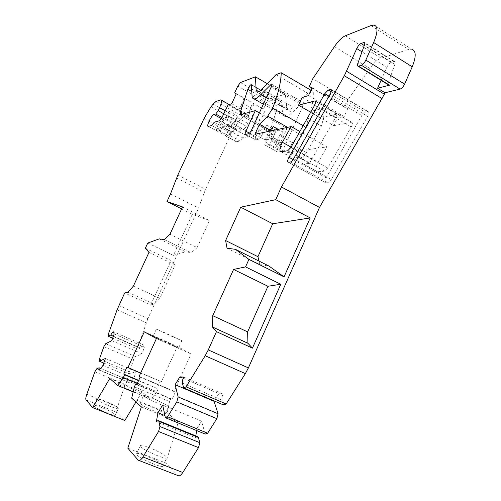 <?xml version="1.0" encoding="UTF-8"?>
<svg xmlns="http://www.w3.org/2000/svg" width="501" height="501" viewBox="0 0 501 501"><rect width="100%" height="100%" fill="white"/><g stroke="black" fill="none" stroke-linecap="round" stroke-linejoin="round"><path stroke-width="0.38" stroke-dasharray="2.5 1.88" d="M345.308 35.803L381.148 58.191C377.61 59.506 373.852 62.932 369.882 68.468L348.026 99.649L312.812 78.682M311.929 88.001L344.613 107.308L348.026 99.649M312.067 87.694L347.681 108.736L344.613 107.308M308.503 95.603L344.206 116.539L347.681 108.736M302.065 97.419L337.298 117.986L344.206 116.539M310.708 112.262L333.873 125.676L337.298 117.986M313.194 110.771L326.539 107.583L298.446 157.27L292.396 158.015C290.906 157.696 290.755 155.742 291.951 152.154L295.577 146.605L310.589 119.977L313.194 110.771L323.884 116.977L337.298 114.04L351.401 122.294L333.873 125.676M337.298 114.04L326.539 107.583M351.401 122.294L351.715 122.282C352.773 122.732 352.61 124.292 351.239 126.966L327.729 168.023L324.46 171.173L317.239 171.762C315.129 170.835 315.455 167.672 318.21 162.268L326.971 146.893L299.874 131.512M298.446 157.27L309.461 163.382L303.268 164.027C301.727 163.683 301.546 161.723 302.723 158.141L306.355 152.636L321.348 126.177L310.589 119.977M291.951 152.154L302.723 158.141M254.896 134.293L265.198 140.004L270.471 139.009L280.472 144.576L275.074 145.484L287.787 152.536L326.971 146.893M275.074 145.484L279.558 135.577L292.227 142.679L287.787 152.536M287.549 127.36L300.825 134.875L292.227 142.679M279.558 135.577L283.203 132.158L278.205 129.346M300.825 134.875L305.804 127.166L310.407 112.794M310.57 112.18C312.649 104.001 313.545 97.15 313.263 91.627L310.914 90.243M276.07 74.605L307.758 93.217L313.263 91.627M267.34 83.717L285.326 94.163L286.81 107.765L288.388 109.901C289.597 110.013 291.194 109.124 293.185 107.239L307.758 93.217M240.436 82.546L269.2 99.066L285.326 94.163M269.2 99.066L266.494 102.498L263.463 109.143L234.693 92.798M231.7 103.745L240.793 108.861L238.883 109.431L242.415 102.999L243.855 98.014L263.463 109.143M243.855 98.014L245.327 98.973L240.793 108.861M236.265 93.819L245.327 98.973M254.032 103.914L249.523 113.771L260.77 120.096L265.242 110.283M228.105 104.909L256.894 121.067L260.77 120.096M249.523 113.771L247.569 114.309L238.883 109.431M214.228 122.206L242.603 137.819L248.271 136.629L250.776 133.592L256.894 121.067M236.923 130.467L235.821 128.669L227.229 123.929L228.281 125.695L236.954 130.517L231.656 131.769L223.139 127.079L225.895 124.624L234.455 129.352L231.656 131.769M236.954 130.517L228.306 125.745L223.139 127.079M223.045 127.16L220.59 130.373L218.981 130.774L223.045 127.16L231.568 131.844L229.095 135.032L240.054 141.038L242.603 137.819M211.735 125.519L220.59 130.373M236.297 141.764L225.45 135.827C222.976 135.928 228.475 124.448 231.099 124.016L232.94 123.534L243.805 129.559L241.914 130.003C239.202 130.379 233.742 141.802 236.297 141.764L240.054 141.038M221.968 117.459L224.504 118.862L227.009 115.562L228.976 111.222L227.698 115.362L225.801 118.631L222.206 121.718L220.997 123.509L217.948 130.135L226.371 134.75L225.682 135.809L236.541 141.745M226.026 135.733L208.266 126.44M229.095 135.032L227.441 135.408L218.981 130.774M232.94 123.534L235.464 120.265L246.354 126.321L243.805 129.559M216.063 101.415L243.492 116.771L248.621 115.449C250.03 115.994 249.73 118.637 247.707 123.365L246.354 126.321M235.464 120.265L236.823 117.297L247.707 123.365M228.976 111.222L237.411 115.931L236.823 117.297M243.492 116.771L240.348 119.382L238.219 121.95L231.224 133.341L205.542 189.334L198.528 208.115L170.528 193.874M118.843 305.541L147.876 318.598L198.528 208.115M145.378 248.214L171.06 260.539L150.72 304.852L124.668 292.96M181.619 208.917L192.278 214.29L173.421 255.391L147.782 243.023M147.876 318.598L137.881 347.224L108.297 334.33M112.675 338.181L138.044 349.222L137.881 347.224M113.37 336.221L140.593 348.089L138.044 349.222M140.593 348.089L142.998 344.663L113.082 331.568M114.19 333.917L144.351 347.099L142.998 344.663M111.792 340.649L142.096 353.794L144.351 347.099M105.692 343.711L135.539 356.587L142.096 353.794M103.882 346.648L133.711 359.467L135.539 356.587M99.405 359.129L129.483 371.874L133.711 359.467M103.813 363.087L129.615 374.003L129.483 371.874M105.46 358.459L136.128 371.492L129.615 374.003M103.006 365.367L133.811 378.361L136.128 371.492M99.336 370.12L130.041 382.989L133.811 378.361M96.687 368.836L127.047 381.562L129.753 380.597L130.041 382.989M94.871 371.78L125.206 384.449L127.047 381.562M86.786 394.325L117.578 406.85L125.206 384.449M117.578 406.85C116.639 409.749 116.476 411.628 117.09 412.492L124.818 420.508M115.017 414.521L115.286 415.166C114.904 416.801 96.029 408.716 94.075 406.079L93.869 405.503C94.388 403.938 112.744 411.772 115.017 414.521M109.782 378.462L142.021 391.92L135.946 402.009M133.16 391.945L150.964 399.347L142.021 391.92M140.142 393.191L140.53 393.786C140.311 395.051 120.797 386.547 118.411 384.135L118.104 383.609C118.461 382.413 137.406 390.655 140.142 393.191M137.255 383.478L156.869 391.719L150.964 399.347M138.545 380.66L158.141 388.92L156.869 391.719M138.677 380.372L158.141 388.92M126.972 367.026L160.289 381.198L157.132 388.156M140.631 373.145L160.289 381.198M144.301 331.825L177.367 346.492L161.303 381.937M156.406 338.563L191.031 353.9L177.367 346.492M169.789 344.206L153.099 336.259L162.092 339.979L178.65 347.863L169.789 344.206M139.134 376.414L174.185 391.256L191.031 353.9M140.13 377.178L175.319 392.076L174.185 391.256M136.71 384.674L171.981 399.472L175.319 392.076M136.861 384.348L170.86 398.621L171.981 399.472M134.368 386.866L169.532 401.57L170.86 398.621M131.675 398.163L167.202 412.837L169.532 401.57M141.357 406.881L178.325 422.067L167.202 412.837M140.556 403.837C143.511 406.781 164.635 415.993 164.973 414.496L164.441 413.676C161.065 410.588 140.637 401.696 140.136 403.105L140.556 403.837M127.811 448.157L165.762 462.999L178.325 422.067M178.926 475.944L177.842 475.53L165.762 462.999M137.017 454.889C140.061 458.885 162.33 468.441 163.057 466.093L162.537 464.834C159.011 460.701 137.524 451.514 136.616 453.768L137.017 454.889M197.369 436.521L195.603 437.742L156.375 421.773M164.929 415.605L196.83 428.724L196.586 430.522M195.853 435.901L195.603 437.742M162.675 405.021L201.571 421.178L196.83 428.724M205.228 434.073L201.571 421.178M183.241 378.249L218.887 393.611L214.265 400.975M183.748 377.096L223.095 394.074L218.887 393.611M223.628 404.971L221.968 400.086C221.58 398.545 221.956 396.548 223.095 394.074M381.073 80.323L386.847 67.278L362.004 51.828M373.89 25.075L411.603 49.142L408.484 49.48L381.148 58.191M259.004 261.084L259.831 264.497L268.987 266.069M227.028 248.183L259.831 264.497M148.966 252.391L175.181 264.941L171.06 260.539M133.379 286.109L159.882 298.333L175.181 264.941M127.999 292.252L154.321 304.295L159.882 298.333M150.72 304.852L154.321 304.295M182.533 206.944L209.487 220.572L192.278 214.29M169.952 234.255L197.15 247.607L209.487 220.572M164.309 239.591L191.263 252.729L197.15 247.607M159.218 238.889L185.683 251.771L191.263 252.729M173.421 255.391L185.683 251.771M144.05 396.153C147.056 398.965 168.148 408.202 168.424 406.837L167.873 406.06C164.447 403.098 144.05 394.181 143.605 395.464L144.05 396.153M143.261 386.34L143.662 386.904C143.493 388.062 124.01 379.533 121.574 377.234L121.255 376.733C121.568 375.65 140.474 383.91 143.261 386.34M173.083 336.948L156.362 329.126L165.292 332.946L181.888 340.711L173.083 336.948M140.75 446.635C143.856 450.48 166.088 460.056 166.752 457.858L166.2 456.655C162.618 452.666 141.169 443.46 140.324 445.564L140.75 446.635M118.011 407.971L118.292 408.591C117.96 410.119 99.104 402.021 97.113 399.479L96.893 398.928C97.369 397.462 115.693 405.322 118.011 407.971M223.778 113.765L227.009 115.562M265.198 140.004L269.162 131.262M221.348 118.618L222.707 119.376C220.146 119.852 214.628 131.362 217.033 131.231M222.707 119.376L224.504 118.862M323.884 116.977L321.348 126.177M309.461 163.382L337.524 114.015M279.214 140.837L279.101 142.816L269.156 137.28L269.294 135.308L279.214 140.837L283.203 132.158M279.101 142.816L281.449 142.416L280.472 144.576M270.471 139.009L271.448 136.842L281.449 142.416M271.448 136.842L269.256 137.274L279.201 142.81M269.294 135.308L271.342 130.805M277.917 129.402L283.071 132.302M241.225 105.598L249.911 110.502L247.569 114.309M249.911 110.502L252.498 102.924M231.568 131.844L227.441 135.408M222.206 121.718L230.623 126.365L234.268 123.327L235.501 121.524L237.411 115.931M230.623 126.365L226.371 134.75M217.948 130.135L217.597 131.118M227.229 123.929L225.895 124.624M235.821 128.669L234.455 129.352M386.847 67.278C388.112 64.704 389.546 63.063 391.162 62.356L394.469 61.46C395.258 61.661 395.383 62.6 394.851 64.272L388.601 82.264L388.469 84.863M325.838 182.827L327.973 182.708C329.038 182.527 330.159 181.468 331.336 179.533L367.64 116.357C369.043 113.646 369.193 112.055 368.085 111.591L365.348 112.111L361.822 115.587L326.138 177.824C324.692 180.667 324.548 182.333 325.706 182.827L288.444 162.243M270.459 130.066L270.816 131.907L286.998 128.519L277.798 148.885C277.009 150.77 276.953 151.834 277.623 152.066L280.836 151.603C281.869 151.252 282.908 150.024 283.954 147.908L303.055 105.554C303.806 103.776 303.863 102.774 303.224 102.548L301.946 103.25L292.121 112.631C289.177 115.405 286.81 116.708 285.019 116.545C283.641 116.351 282.846 115.255 282.633 113.257L281.174 101.766C279.896 102.191 278.725 103.745 277.673 106.425L270.459 130.066L242.302 114.284M249.435 133.178L255.892 136.748L259.011 129.897L263.413 128.914L273.07 134.318C274.091 133.924 275.118 132.665 276.17 130.542L271.448 140.956L283.954 147.908M263.413 128.914C264.409 128.506 265.436 127.235 266.488 125.1L261.729 135.558C260.677 137.694 259.656 138.952 258.673 139.334L255.623 139.917L245.59 134.374M273.07 134.318L268.567 135.226L265.467 142.052C264.672 143.95 264.597 145.008 265.242 145.227L268.361 144.701C269.369 144.332 270.396 143.086 271.448 140.956M259.368 112.894L286.998 128.519M268.567 135.226L259.011 129.897M255.892 136.748C255.084 138.652 254.996 139.704 255.623 139.917M334.424 46.618L369.882 68.468M315.705 101.39L326.32 107.615M314.496 105.536L351.239 126.966M290.893 147.469L327.729 168.023M287.724 150.763L324.46 171.173M303.562 164.021L317.546 171.762M281.33 151.715L292.684 158.003M291.081 147.131L318.21 162.268M303.168 125.663L305.804 127.166M262.023 89.266L293.185 107.239M258.961 91.752L286.81 107.765M237.787 86.084L266.494 102.498M250.776 133.592L221.899 117.597M219.463 120.728L248.271 136.629M208.491 126.409L217.259 131.206M231.099 124.016L241.914 130.003M220.359 99.912L248.127 115.499M225.218 110.821L228.381 112.587M213.063 104.164L240.348 119.382M210.99 106.813L238.219 121.95M204.051 118.418L231.224 133.341M177.855 174.981L205.542 189.334M176.59 177.987L204.314 192.309M117.102 309.775L146.198 322.801M99.023 367.809L129.565 380.641M86.047 399.942L117.09 412.492M138.213 460.175L177.842 475.53M182.414 383.133L221.968 400.086M370.984 25.589L408.484 49.48M295.577 146.605L306.355 152.636M242.415 102.999L251.101 107.909M326.289 108.028L337.273 114.453M227.698 115.362L236.165 120.071M220.997 123.509L229.408 128.143M225.801 118.631L234.268 123.327M227.028 116.821L235.501 121.524M227.704 124.298L236.309 129.058M388.601 82.264L357.846 63.345M394.851 64.272L364.39 45.215M391.162 62.356L364.277 45.535M393.911 61.517L364.759 43.243M290.417 162.011L327.973 182.708M293.123 159.575L326.138 177.824M328.982 96.161L361.822 115.587M331.155 91.789L365.348 112.111M331.355 89.973L367.715 111.61M330.134 94.119L367.64 116.357M293.667 158.692L331.336 179.533M240.33 114.842L270.816 131.907M251.871 91.633L277.673 106.425M251.577 85.013L281.531 102.267M252.053 95.791L282.633 113.257M266.263 97.783L292.121 112.631M271.68 85.665L301.946 103.25M271.16 87.049L303.055 105.554M276.17 130.542L266.488 125.1M251.602 129.928L261.729 135.558M268.361 144.701L280.836 151.603M265.386 145.221L277.773 152.06M265.467 142.052L277.798 148.885M245.728 134.362L255.76 139.904M248.565 133.742L258.673 139.334M315.586 101.121L351.715 122.282M281.048 151.734L292.396 158.015M303.268 164.027L317.239 171.762M288.388 109.901L257.495 92.159M220.816 99.837L221.31 100.112M229.214 104.552L248.621 115.449M100.676 368.385L129.753 380.597M158.654 420.727L158.053 420.483M164.973 414.496L168.424 406.837M143.662 386.904L140.53 393.786M156.362 329.126L153.099 336.259M163.057 466.093L166.752 457.858M118.292 408.591L115.286 415.166M394.469 61.46L364.609 42.742M140.136 403.105L143.605 395.464M96.893 398.928L93.869 405.503M181.888 340.711L178.65 347.863M136.616 453.768L140.324 445.564M121.255 376.733L118.104 383.609M325.706 182.827L288.319 162.249M368.085 111.591L331.23 89.654M270.646 131.92L240.167 114.861M281.174 101.766L251.483 84.656M263.351 104.177L285.019 116.545M271.724 84.224L303.224 102.548M277.623 152.066L265.242 145.227"/><path stroke-width="0.75" d="M364.609 42.742L364.139 42.447C364.872 42.604 364.96 43.531 364.39 45.215L357.846 63.345C357.257 65.111 357.351 66.076 358.14 66.245L361.403 65.293C363 64.56 364.471 62.832 365.811 60.107L373.652 42.522C377.979 32.026 378.055 26.215 373.89 25.075L370.984 25.589L345.308 35.803C341.976 37.312 338.35 40.919 334.424 46.618L312.812 78.682L309.305 86.454L311.929 88.001M309.305 86.454L312.067 87.694L308.503 95.603L302.065 97.419L298.546 105.216L310.708 112.262M298.546 105.216L315.154 100.87C316.106 101.258 315.887 102.811 314.496 105.536L290.893 147.469L287.724 150.763L281.048 151.734C279.151 150.933 279.602 147.776 282.395 142.278L291.081 147.131M282.395 142.278L291.187 126.59L299.874 131.512M291.187 126.59L254.896 134.293L259.443 124.311L269.707 130.06L273.314 126.596L277.917 129.402M181.619 208.917L166.983 201.534L170.528 193.874L177.855 174.981L204.051 118.418L210.99 106.813L213.063 104.164L216.063 101.415L220.816 99.837C222.081 100.294 221.674 102.912 219.595 107.684L218.211 110.671L215.724 114.003L213.977 114.541C211.478 115.061 205.936 126.615 208.266 126.44L211.735 125.519L214.228 122.206L219.463 120.728L221.899 117.597L228.105 104.909L231.7 103.745L236.265 93.819L234.693 92.798L237.787 86.084L240.436 82.546L255.441 76.81L256.149 90.136L257.495 92.159C258.597 92.203 260.107 91.238 262.023 89.266L276.07 74.605L281.199 72.726C281.155 81.569 278.312 93.405 272.657 108.241L267.716 116.132L259.443 124.311M278.205 129.346L273.314 126.596M310.407 112.794L310.57 112.18M281.199 72.726L310.914 90.243M255.441 76.81L267.34 83.717M166.983 201.534L182.533 206.944L169.952 234.255L164.309 239.591L159.218 238.889L147.782 243.023L145.378 248.214L148.966 252.391L133.379 286.109L127.999 292.252L124.668 292.96L117.102 309.775L108.297 334.33L108.341 336.303L112.675 338.181M108.341 336.303L110.721 335.069L113.082 331.568L114.19 333.917L111.792 340.649L105.692 343.711L103.882 346.648L99.405 359.129L99.411 361.227L103.813 363.087M99.411 361.227L105.46 358.459L103.006 365.367L99.336 370.12L99.023 367.809L96.687 368.836L94.871 371.78L86.786 394.325C85.784 397.237 85.539 399.109 86.047 399.942L92.66 407.576L124.818 420.508L135.946 402.009M133.16 391.945L117.547 385.451L109.782 378.462L92.66 407.576M117.547 385.451L123.321 377.622L137.255 383.478M123.321 377.622L124.617 374.786L138.545 380.66M140.631 373.145L126.972 367.026L123.741 374.072L138.677 380.372M123.741 374.072L124.617 374.786M127.861 367.715L144.301 331.825L156.406 338.563L139.134 376.414L140.13 377.178L136.71 384.674L135.733 383.872L136.861 384.348M135.733 383.872L134.368 386.866L131.675 398.163L141.357 406.881L127.811 448.157L138.213 460.175L178.926 475.944C180.103 475.8 181.387 474.654 182.784 472.499L198.521 447.631L158.554 431.511L142.891 456.956C141.507 459.16 140.267 460.356 139.19 460.544M167.628 416.763L176.797 401.871L216.852 418.667L207.639 433.221L167.628 416.763L165.38 417.715L162.675 405.021L157.953 412.736L156.375 421.773L158.053 420.483L158.936 421.404L159.957 426.533L199.786 442.69L198.521 447.631M159.957 426.533L158.554 431.511M158.936 421.404L198.383 437.486L199.786 442.69M198.383 437.486L197.369 436.521L158.654 420.727M196.586 430.522L195.853 435.901M157.953 412.736L164.929 415.605M165.38 417.715L205.228 434.073L207.639 433.221M216.463 331.656L212.493 327.015L247.914 343.279L252.441 348.126L216.463 331.656L208.266 349.917L205.191 355.741L186.059 386.822L183.692 387.931L182.414 383.133C182.139 381.618 182.583 379.608 183.748 377.096L179.915 376.815L175.106 384.68L178.162 396.93L218.067 413.763L216.852 418.667M178.162 396.93L176.797 401.871M175.106 384.68L214.059 401.301L218.067 413.763M214.265 400.975L214.059 401.301M179.915 376.815L183.241 378.249M183.692 387.931L223.628 404.971L226.151 403.969L186.059 386.822M252.441 348.126L280.785 284.255L245.553 266.889L248.922 259.393L284.067 276.859L310.213 217.935L275.75 199.661L281.449 186.979L319.513 207.433L248.396 367.903L245.358 373.621L226.151 403.969M381.073 80.323L377.579 88.22L385.018 92.754L384.373 94.213L319.513 207.433M281.449 186.979L344.337 75.751L382.125 98.628M364.139 42.447L361.002 43.487C359.461 44.27 358.052 45.96 356.768 48.572L344.337 75.751M361.403 65.293L400.099 89.103L385.018 92.754M377.579 88.22L389.515 85.17L358.597 66.182M400.099 89.103C401.789 88.458 403.292 86.805 404.614 84.13L412.217 66.808C416.381 56.456 416.174 50.563 411.603 49.142M248.922 259.393L235.432 249.335L268.987 266.069L284.067 276.859M235.432 249.335L227.028 248.183L225.619 240.536L240.73 207.189L272.694 223.765L257.934 256.7L259.004 261.084M225.619 240.536L257.934 256.7M240.73 207.189L275.75 199.661M310.213 217.935L272.694 223.765M212.493 327.015L212.737 315.686L233.572 269.444L267.947 286.259L247.632 331.881L247.914 343.279M212.737 315.686L247.632 331.881M233.572 269.444L245.553 266.889M280.785 284.255L267.947 286.259M218.211 110.671L223.778 113.765M215.724 114.003L221.968 117.459M269.162 131.262L269.707 130.06M271.342 130.805L273.183 126.74M388.469 84.863L389.515 85.17M328.211 90.042L324.792 93.681L288.958 157.27C287.493 160.163 287.28 161.823 288.319 162.249L290.417 162.011C291.407 161.773 292.496 160.671 293.667 158.692L330.134 94.119C331.549 91.351 331.762 89.773 330.766 89.372L328.211 90.042L331.155 91.789M255.322 110.608L245.903 131.218C245.089 133.128 244.989 134.18 245.59 134.374L248.565 133.742C249.529 133.341 250.544 132.07 251.602 129.928L271.16 87.049C271.937 85.245 272.03 84.256 271.461 84.074L260.789 94.639C257.952 97.538 255.717 98.96 254.088 98.897C252.83 98.785 252.153 97.751 252.053 95.791L251.27 84.531C250.074 85.026 248.934 86.623 247.838 89.322L240.085 113.038L240.167 114.861L255.322 110.608L259.368 112.894M314.86 100.901L315.705 101.39M267.716 116.132L287.549 127.36M272.657 108.241L303.168 125.663M256.149 90.136L258.961 91.752M219.595 107.684L225.218 110.821M110.721 335.069L113.37 336.221M142.891 456.956L182.784 472.499M205.191 355.741L245.358 373.621M208.266 349.917L248.396 367.903M346.617 71.255L384.373 94.213M362.004 51.828L356.768 48.572M365.811 60.107L404.614 84.13M373.652 42.522L412.217 66.808M213.977 114.541L221.348 118.618M364.277 45.535L361.002 43.487M364.759 43.243L363.613 42.529M288.958 157.27L293.123 159.575M324.792 93.681L328.982 96.161M330.422 89.416L331.355 89.973M240.085 113.038L242.302 114.284M247.838 89.322L251.871 91.633M260.789 94.639L266.263 97.783M270.252 84.832L271.68 85.665M245.903 131.218L249.435 133.178M315.154 100.87L315.586 101.121M221.31 100.112L229.214 104.552M99.449 367.872L100.676 368.385M389.026 85.208L358.14 66.245M331.23 89.654L330.766 89.372M254.088 98.897L263.351 104.177"/></g></svg>
